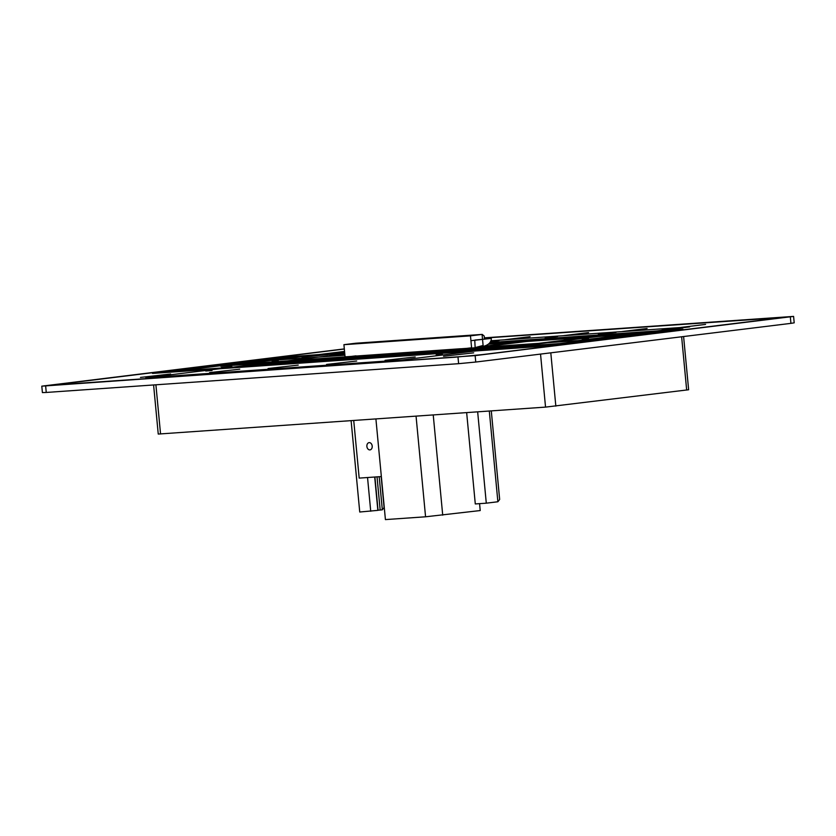 <?xml version="1.0" encoding="UTF-8"?>
<svg xmlns="http://www.w3.org/2000/svg" width="836" height="836" viewBox="0 0 836 836"><rect width="100%" height="100%" fill="white"/><g stroke="black" fill="none" stroke-linecap="round" stroke-linejoin="round"><path stroke-width="1.25" d="M522.051 344.819L528.352 344.286L522.051 344.819M392.439 353.774L398.73 353.241L392.439 353.774M488.809 347.045L495.111 346.522L488.809 347.045M360.306 356.011L366.607 355.488L360.306 356.011M424.563 351.528L430.853 351.005L424.563 351.528M456.686 349.291L462.987 348.758L456.686 349.291M328.182 358.257L334.484 357.724L328.182 358.257M291.628 360.891L297.93 360.368L291.628 360.891M488.788 343.826L600.52 336.03L519.365 345.989L262.368 363.921L344.787 353.879M564.279 339.635L570.58 339.102L564.279 339.635M333.867 355.708L340.158 355.185L333.867 355.708M483.198 346.417C488.558 345.028 491.275 342.352 491.338 338.371L470.929 340.68M475.13 347.452L474.775 340.409M482.832 345.54L476.227 347.316M474.973 340.043L482.247 339.364M491.338 338.371L484.472 338.852M381.164 476.572L384.09 507.525L382.324 509.814L377.841 510.253M374.695 477.022L377.851 510.368L359.741 512.008L351.11 420.686M370.724 511.245L367.537 477.523M380.171 510.085L377.026 476.865M378.039 510.232L374.904 477.011M489.311 411.04L497.88 501.757L486.291 503.178L475.287 503.941L466.655 412.618M428.878 338.319L435.169 337.786L428.878 338.319M396.745 340.555L403.046 340.033L396.745 340.555M483.239 346.815L482.069 334.431L355.697 343.241L482.247 334.41L470.469 335.853L343.92 344.683L345.069 356.857M355.509 343.262L343.92 344.683M471.65 335.33L477.941 334.808L471.65 335.33M353.973 343.544L360.274 343.011L353.973 343.544M460.615 348.748L356.052 356.042M470.469 335.853L471.619 348.027M477.659 411.845L486.291 503.178M482.247 334.41L484.211 336.082L484.504 339.217M497.88 501.757L499.656 499.468L491.286 410.894M366.889 446.445A3.657 2.665 -97 0 0 369.993 449.893A3.657 2.665 -97 0 0 372.187 445.933A3.657 2.665 -97 0 0 369.104 442.631A3.657 2.665 -97 0 0 366.889 446.445M353.732 420.498L359.177 478.108L381.352 476.562M356 355.843L347.713 356.857L369.909 355.54L427.739 351.036M421.302 351.486L416.485 351.82M479.571 503.648L480.219 510.556L425.566 516.794L416.056 416.15M375.907 418.951L385.417 519.595L425.566 516.794M247.978 365.844L254.269 365.322L247.978 365.844M436.162 354.955L442.463 354.422L436.162 354.955M205.74 371.027L212.041 370.505L205.74 371.027M478.391 349.772L484.692 349.239L478.391 349.772M402.837 359.888L514.631 346.167L257.634 364.099L145.84 377.82L402.837 359.888M598.377 334.243L616.122 332.352L598.377 334.243M662.185 329.792L674.61 328.266L662.185 329.792M624.461 334.045L630.762 333.522L624.461 334.045M314.284 355.697L320.575 355.164L314.284 355.697M272.045 360.88L278.346 360.347L272.045 360.88M582.232 339.228L588.523 338.705L582.232 339.228M491.014 340.754L689.69 326.886L577.895 340.607L241.123 364.109L344.557 351.413M490.805 341.255L499.144 340.513L490.659 341.558M545.208 337.953L557.633 336.427L545.208 337.953M426.778 351.11L382.073 356.314L355.488 358.163L394.874 353.335M793.594 316.405L794.2 322.832L790.929 323.365L475.757 362.04L475.151 355.613L793.594 316.405L484.378 337.849M779.006 317.722L784.879 317.231L779.006 317.722M51.424 385.187L57.297 384.696L51.424 385.187M475.151 355.613L41.8 386.159L42.406 392.586L46.252 392.45L458.619 363.681L458.003 357.254M475.757 362.04L458.619 363.681M344.317 348.905L41.8 386.159M463.813 356.408L469.686 355.917L463.813 356.408M489.405 343.251L658.475 331.453L544.194 345.477L176.918 371.111L291.2 357.087L344.735 353.346M680.734 327.451L705.574 324.399L680.734 327.451M505.257 339.688L530.097 336.647L505.257 339.688M563.746 335.612L588.586 332.561L563.746 335.612M622.235 331.526L647.085 328.485L622.235 331.526M443.54 356.272L473.709 352.855L443.54 356.272M268.074 368.519L298.233 365.102L268.074 368.519M326.562 364.433L356.721 361.016L326.562 364.433M385.051 360.358L415.21 356.941L385.051 360.358M484.399 338.078L783.844 317.408L482.163 354.631L454.732 357.244L51.55 385.166L344.327 349.03M608.42 337.974L614.721 337.441L608.42 337.974M221.655 364.966L227.946 364.433L221.655 364.966M239.744 369.178L209.585 372.605L239.744 369.178M170.617 374.005L140.458 377.423L170.617 374.005M490.074 344.045L517.787 342.102L485.162 346.114M440.06 350.18L408.083 354.109L346.94 358.372L378.907 354.443M489.259 344.118L488.349 344.181M439.631 350.211L407.278 354.182L439.631 350.211L407.278 354.182L346.135 358.445L378.478 354.474L346.135 358.445L407.278 354.182L346.135 358.445L378.478 354.474M387.34 353.858L354.997 357.829L398.417 354.798L354.997 357.829L387.34 353.858L354.997 357.829L398.417 354.798L354.997 357.829L387.34 353.858L354.997 357.829L398.417 354.798L354.997 357.829L387.34 353.858L354.997 357.829L398.417 354.798L354.997 357.829L387.34 353.858L354.997 357.829L398.417 354.798L354.997 357.829L387.34 353.858M430.77 350.827L398.417 354.798L430.77 350.827M683.597 336.532L688.634 389.754L545.542 407.111L158.244 434.062L153.594 384.968M490.042 342.509L682.907 329.133L539.816 346.491L152.507 373.431L285.306 357.056L344.672 352.656M222.104 364.935L227.35 364.496L222.104 364.935M608.88 337.943L614.126 337.504L608.88 337.943M544.842 345.916L158.077 372.908L290.573 356.648L158.077 372.908L544.842 345.916L677.338 329.656L489.865 342.739L677.338 329.656L544.842 345.916M344.693 352.865L290.573 356.648L344.693 352.865M361.016 355.697L348.131 357.275L220.516 366.178L263.58 360.901L344.913 355.227M422.546 351.402L389.785 355.425L434.981 352.269L471.598 347.776M247.989 365.604L274.229 363.399L259.108 365.227L248.376 366.126L243.903 366.262L247.989 365.604M377.412 354.548L413.663 352.019M598.44 336.48L643.636 333.324L560.82 343.491L515.624 346.637L598.44 336.48M526.649 341.485L589.579 337.096L506.762 347.264L443.843 351.653L526.649 341.485M221.404 367.453L231.896 366.576L221.404 367.453M287.866 362.824L298.358 361.936L287.866 362.824M301.953 357.097L327.67 354.652L301.953 357.097M344.808 354.109L341.83 354.318L344.798 353.952M382.324 509.814L379.189 476.708M442.714 515.154L433.236 414.949M790.929 323.365L790.323 316.938M46.252 392.45L45.646 386.023M686.669 390.078L681.633 336.772M555.835 406.129L550.799 352.834M545.542 407.111L540.537 354.098M160.554 433.978L155.904 384.8M485.141 345.885L485.204 346.574"/></g></svg>
